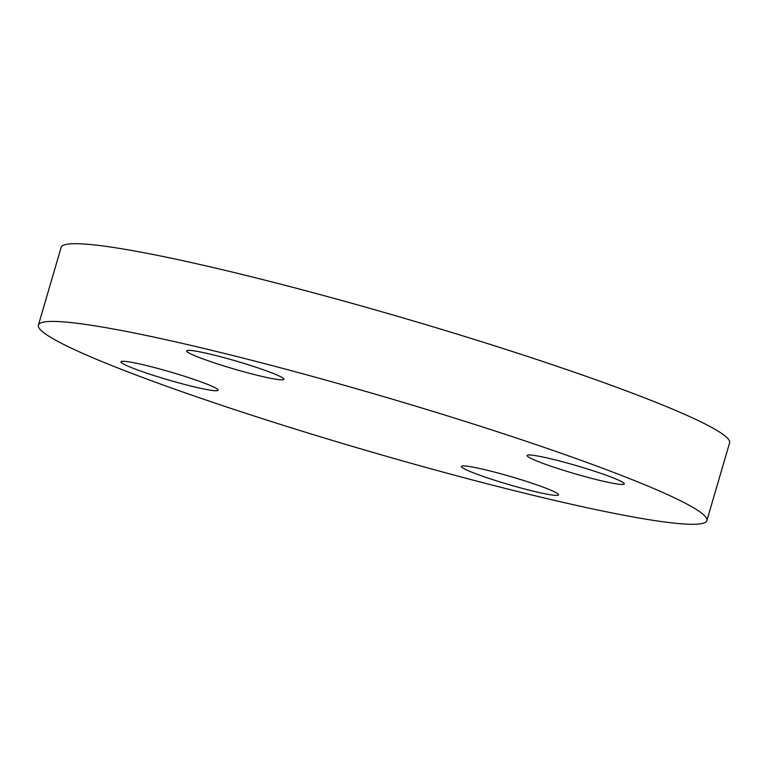 <?xml version="1.0" encoding="UTF-8"?>
<svg xmlns="http://www.w3.org/2000/svg" width="768" height="768" viewBox="0 0 768 768"><rect width="100%" height="100%" fill="white"/><g stroke="black" fill="none" stroke-linecap="round" stroke-linejoin="round"><path stroke-width="1.15" d="M615.974 479.011A50.621 4.109 16.3 0 1 624.307 483.926A50.621 4.109 16.3 0 1 589.402 477.802A50.621 4.109 16.3 0 1 535.459 460.435A50.621 4.109 16.3 0 1 527.126 455.51A50.621 4.109 16.3 0 1 562.032 461.635A50.621 4.109 16.3 0 1 615.974 479.011M537.226 492.096A50.621 4.109 16.3 0 1 486.701 477.629A50.621 4.109 16.3 0 1 461.414 466.435A50.621 4.109 16.3 0 1 482.765 469.19A50.621 4.109 16.3 0 1 533.299 483.648A50.621 4.109 16.3 0 1 558.586 494.851A50.621 4.109 16.3 0 1 537.226 492.096M129.293 366.72A50.621 4.109 16.3 0 1 120.97 361.805A50.621 4.109 16.3 0 1 155.866 367.93A50.621 4.109 16.3 0 1 209.808 385.296A50.621 4.109 16.3 0 1 218.141 390.221A50.621 4.109 16.3 0 1 183.245 384.086A50.621 4.109 16.3 0 1 129.293 366.72M208.042 353.635A50.621 4.109 16.3 0 1 258.566 368.093A50.621 4.109 16.3 0 1 283.862 379.296A50.621 4.109 16.3 0 1 262.502 376.541A50.621 4.109 16.3 0 1 211.978 362.083A50.621 4.109 16.3 0 1 186.682 350.88A50.621 4.109 16.3 0 1 208.042 353.635M38.4 325.133L61.133 247.402A348.23 28.282 16.3 0 1 208.051 266.352A348.23 28.282 16.3 0 1 555.629 365.808A348.23 28.282 16.3 0 1 729.6 442.867L706.867 520.598A348.23 28.282 16.3 0 1 559.949 501.648A348.23 28.282 16.3 0 1 212.371 402.192A348.23 28.282 16.3 0 1 38.4 325.133A348.23 28.282 16.3 0 1 185.318 344.083A348.23 28.282 16.3 0 1 532.896 443.539A348.23 28.282 16.3 0 1 706.867 520.598"/></g></svg>
